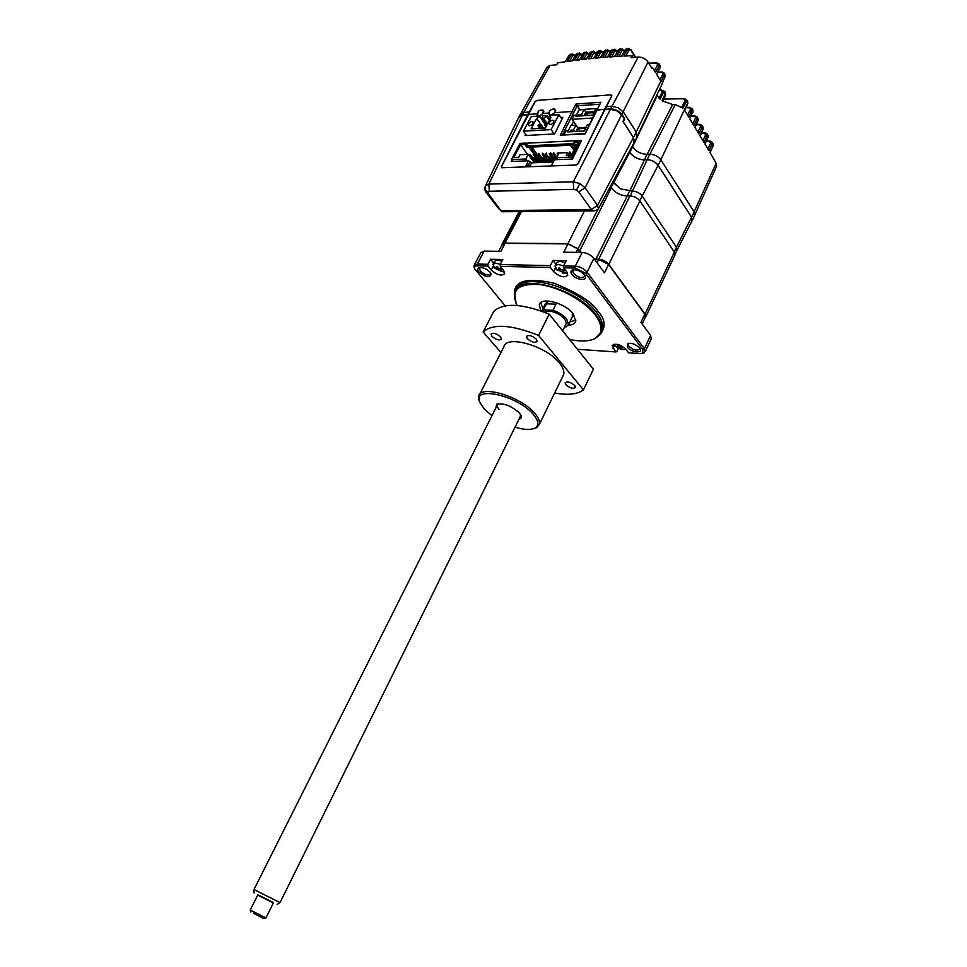 <?xml version="1.0" encoding="UTF-8"?>
<svg xmlns="http://www.w3.org/2000/svg" width="967" height="967" viewBox="0 0 967 967"><rect width="100%" height="100%" fill="white"/><g stroke="black" fill="none" stroke-linecap="round" stroke-linejoin="round"><path stroke-width="1.45" d="M632.503 146.899L657.173 95.733L660.074 99.154L663.435 92.481L665.127 93.872L662.044 100.725L672.669 104.545L675.28 104.569L649.86 154.224M683.79 99.142L686.292 101.366L686.195 99.383L684.431 98.743L663.858 99.021M684.95 100.846L681.832 107.132M660.836 159.797L687.622 103.022L686.292 101.366L682.932 108.099L675.28 104.569M663.422 90.572L661.041 90.33L662.177 92.022L663.435 92.481L663.422 90.572L665.018 91.925L665.659 94.984M662.177 92.022L659.071 98.163M700.688 124.755L699.637 124.828L700.604 126.532L702.151 127.318L698.923 134.014L694.838 127.245L697.956 120.307L697.159 117.031L694.548 116.342L697.074 118.832L693.822 125.553L689.689 118.699L692.831 111.749L692.021 108.449L689.411 107.76L691.937 110.25L688.661 116.995L684.479 110.057L687.646 103.082L687.694 101.197L686.256 99.432M684.261 102.224L685.845 102.26M689.411 107.76L685.905 107.688M690.378 109.452L687.573 115.194M689.689 110.867L691.296 110.915L691.538 109.815M705.692 133.144L701.413 133.095M704.653 133.228L705.62 134.921L702.9 140.614M705.62 134.921L707.167 135.706L703.976 142.391L699.927 135.682L703.069 129.385M716.402 166.771L716.124 163.35L709.947 152.29L713.03 146.005M572.186 53.983L569.358 55.3L565.719 61.67L557.681 62.867L556.605 64.813L549.993 65.442L546.996 67.267L520.79 113.61M579.209 53.004L576.368 54.309L572.718 60.716L567.617 61.404L571.026 55.059L572.5 53.934L574.712 55.192L574.664 55.808L571.026 55.059L568.862 55.602L565.357 61.731M572.355 60.764L575.861 54.611L579.523 52.955L581.663 54.841L579.584 54.877L576.743 60.196M586.232 52.097L583.379 53.39L586.546 52.061L588.673 53.959L586.594 53.983L583.73 59.362M579.354 59.881L583.379 53.39L579.716 59.833L574.603 60.474L578.024 54.079L579.584 54.877M593.267 51.275L590.402 52.556L593.581 51.239L595.684 53.149L593.617 53.173L590.74 58.6M586.365 59.072L590.402 52.556L586.739 59.023L581.614 59.616L585.023 53.185L586.594 53.983M602.719 52.411L599.069 51.638L600.628 50.502L603.07 52.967M597.751 57.923L600.64 52.436M598.718 52.291L600.096 51.904M600.302 50.526L596.929 52.677M607.361 49.861L604.46 51.13L600.785 57.645L595.648 58.117L599.069 51.638L597.425 51.795L593.762 58.298L588.625 58.83L592.034 52.375L593.617 53.173M600.41 57.682L603.904 51.456L607.687 49.837L609.234 50.937M614.432 49.281L611.495 50.538L607.832 57.077L602.683 57.488L606.104 50.985L607.687 51.783L609.79 51.142L610.322 51.976M607.457 57.101L610.939 50.876L614.758 49.257L616.293 50.369M621.515 48.785L618.542 50.018L614.879 56.582L609.73 56.932L613.138 50.405L614.734 51.215L616.837 50.574L617.381 51.444M614.504 56.606L618.542 50.018L621.841 48.761L623.86 50.695L620.198 49.909L616.801 56.461L621.95 56.159L625.601 49.595L630.931 50.296L628.937 48.35L627.269 49.51L623.872 56.062L632.019 55.711L633.131 57.524M664.692 73.287L661.887 72.416L664.534 75.015L665.03 76.731L665.26 75.39M661.283 85.785L664.8 77.215M665.006 76.949L664.716 73.347L661.138 81.772L656.714 74.423L659.53 68.391M651.359 67.521L652.52 67.509L652 68.572L648.035 62.045C645.569 58.685 642.293 57.017 638.196 57.041L630.943 57.73L632.019 55.711M659.18 64.015L660.002 67.388L659.18 64.015L656.496 63.351L659.059 65.829L655.626 72.634L652.52 67.509M621.563 56.183L625.02 49.946L628.61 48.374M656.496 63.351L648.905 63.484M661.887 72.416L657.633 72.452M662.878 74.084L660.002 79.838M529.022 112.353L535.089 101.462L536.866 100.447M610.951 94.863L611.857 95.721L605.983 106.745M705.016 136.202L706.478 136.274L706.708 135.247M710.648 141.424L709.621 141.52L710.588 143.225L712.123 143.998L708.956 150.659L704.967 144.035L707.639 138.015M709.621 141.52L706.152 141.363M684.672 110.383L687.755 103.614L687.706 101.209L687.706 103.723M692.021 108.449L692.42 112.656M694.548 116.342L690.801 116.245M699.637 124.828L696.3 124.719M694.524 215.714L694.149 211.833L660.86 159.833C658.128 156.267 654.454 154.406 649.824 154.224L647.092 154.333C641.036 154.104 636.177 151.638 632.527 146.936L632.104 146.235M649.824 154.224L647.104 159.712L644.385 159.809C638.329 159.567 633.458 157.101 629.783 152.399L629.263 151.505M647.104 159.712C651.734 159.906 655.421 161.779 658.164 165.333L691.598 217.224L692.299 220.416L691.671 221.467M518.675 117.466L522.168 115.242L527.631 114.88L529.154 112.039L523.703 112.414L520.282 114.408L519.243 116.33M636.782 137.399L636.262 132.02L623.473 112.196L618.397 107.845L611.93 106.334L605.934 106.745L604.411 109.718L610.407 109.319L616.861 110.83L621.962 115.182L624.646 119.328L623.328 121.915L633.482 137.556L634.425 142.113L633.639 143.382M574.205 122.434L572.996 122.507M537.809 112.099L537.108 115.23C538.957 116.197 540.855 115.605 542.789 113.465L543.635 110.286L540.613 110.057M611.555 96.301L577.988 163.508L575.8 165.031L551.275 165.925L554.454 159.736L572.488 159.023L581.578 140.42L580.466 140.481M574.265 140.795L525.83 143.237M552.459 163.749L551.383 165.478M553.342 161.997L531.886 162.831L528.357 160.788L525.432 166.868L502.296 167.714L501.655 166.36L535.065 101.801L537.132 100.399L610.685 94.863L611.434 96.108M527.1 166.82L530.254 161.997M554.454 159.736L554.031 160.607M526.133 165.309L528.03 165.236M511.881 160.184L511.229 161.477L528.357 160.788M604.387 109.319L596.276 110.178L585.095 133.869L600.918 102.248L576.066 104.025L579.741 109.658L597.594 108.449M528.006 114.469L536.866 113.864M542.789 113.465L548.603 113.079C549.256 115.641 551.25 115.508 554.611 112.668C556.363 109.803 555.711 108.618 552.665 109.138M549.461 111.398L548.603 113.079M554.611 112.668L572.005 111.495L560.256 135.211L585.095 133.869M571.521 125.456L573.528 121.443M562.564 134.655L577.154 105.814L599.854 104.231M599.903 104.134L600.918 102.248M525.661 134.256L524.996 135.561L554.611 133.929L562.879 117.309L560.8 117.442M545.726 123.184L544.832 123.232M550.586 118.095L549.051 118.204M542.535 118.615L541.629 118.675M584.89 133.434L560.256 135.211M573.624 112.317L572.005 111.495L576.066 104.025M569.95 131.814L570.796 130.194L571.835 131.705M586.933 129.288L584.926 129.397L584.576 131.004L567.75 131.935L568.366 130.75L569.128 131.863M589.326 124.392L587.452 124.501L584.926 129.397M585.192 129.808L586.715 129.723M564.099 134.57L566.021 130.883L568.366 130.75M570.796 130.194L573.431 130.049L575.969 125.19L570.989 125.48L568.233 130.763M574.471 131.56L573.431 130.049M585.978 127.366L577.77 127.837L575.873 131.488M575.969 125.19L577.77 127.837M576.9 131.427L578.278 128.756L585.47 128.345M579.982 131.258L578.278 128.756M571.69 154.551L569.889 151.964L569.37 152.967L570.893 155.143M569.37 152.967L570.397 152.919L571.618 154.684M562.117 152.859L561.44 152.895M556.339 156.436L553.668 152.677L553.148 153.668L555.421 156.859L553.583 156.92M553.148 153.668L554.151 153.62L556.158 156.449M551.081 157.633L552.604 156.594L551.081 157.633L552.713 159.918M552.169 157.428L553.898 159.869M545.158 154.019L546.669 152.991L545.158 154.019L547.407 157.162M546.15 153.971L548.156 156.787M547.842 157.766L549.474 160.038M544.711 160.232L543.079 157.959L544.59 156.932L544.07 157.923L545.714 160.196M543.079 157.959L544.07 157.923M546.899 160.147L544.59 156.932M543.394 160.28L538.728 153.342L538.22 154.321L540.456 157.416M538.22 154.321L537.229 154.357L539.924 158.092M534.956 162.71L536.407 159.942L535.162 158.286L536.141 158.25L537.785 160.51M538.982 160.462L536.661 157.258L536.141 158.25M536.661 157.258L535.682 157.307L536.238 158.08M532.08 158.419L529.384 154.708L530.351 154.66L532.382 157.44M554.055 159.857L536.842 160.546L536.322 161.525L553.922 160.836M536.322 161.525L537.12 162.625M533.965 162.746L535.416 159.978L536.842 160.546M574.555 143.563L527.728 145.848L526.942 147.31L524.948 144.554L520.56 144.772L513.731 157.561L518.602 157.355L520.016 154.708L528.26 154.345L525.794 158.987L511.422 159.567L512.788 161.416M527.728 145.848L525.722 143.092L524.948 144.554M525.722 143.092L520.077 143.382L511.422 159.567M581.094 141.412L580.369 140.336L571.69 157.101L572.718 158.552M580.369 140.336L574.35 140.638L573.564 142.137L575.534 144.977L570.953 144.325L574.41 149.293M534.183 154.49L528.901 147.214L529.372 146.331L534.691 153.693M529.372 146.331L532.213 146.198L531.741 147.081L539.501 157.5M538.679 156.678L537.132 156.751M573.939 150.199L570.482 145.219L531.741 147.081M551.395 157.005L548.833 157.113M547.395 157.174L545.618 157.246M543.406 157.343L541.665 157.416M570.482 145.219L570.953 144.325M528.901 147.214L526.942 147.31M520.56 144.772L527.571 154.369M535.573 157.669L532.974 157.778M531.657 157.826L530.823 157.863M528.26 154.345L534.135 162.408M525.794 158.987L527.16 160.836M557.874 159.603L556.533 157.718L558.999 152.991L567.629 152.617L566.215 155.349L569.212 155.216L568.294 157.416L571.69 157.101M569.563 155.385L567.629 152.617M556.533 157.718L568.161 157.246M569.2 157.198L570.252 155.167L571.388 155.131L578.23 141.907L573.564 142.137M570.155 155.361L569.212 155.216M575.256 147.661L573.467 145.074M531.258 158.443L532.201 158.407L534.546 161.634M535.065 160.655L532.72 157.428L532.201 158.407M532.72 157.428L531.741 157.464L532.297 158.237M539.465 160.437L534.799 153.511L534.28 154.49L536.298 157.283M534.28 154.49L533.3 154.539L535.996 158.25M540.746 160.389L539.115 158.129L540.106 158.08L541.738 160.353M542.934 160.304L540.613 157.101L540.106 158.08M547.346 160.123L542.692 153.161L542.173 154.152L544.191 156.944M548.071 157.754L547.068 157.79L548.591 156.763L548.071 157.754L549.703 160.026M550.888 159.99L548.591 156.763M555.36 159.7L550.658 152.81L550.138 153.801L552.145 156.618M552.399 156.968L554.381 159.748M550.138 153.801L549.147 153.85L551.408 157.005M556.666 159.652L555.106 157.464L556.629 156.424L556.11 157.428L557.669 159.615M555.106 157.464L556.11 157.428M557.173 153.499L558.708 152.46L557.173 153.499L558.08 154.756M566.178 152.677L565.514 152.713M551.311 159.966L550.707 159.724M528.635 123.764C530.17 121.757 531.632 121.141 533.01 121.915L532.926 123.498C531.391 125.505 529.928 126.133 528.55 125.372L528.635 123.764M549.316 122.495C550.888 120.44 552.387 119.823 553.801 120.633L553.716 122.217C552.145 124.272 550.646 124.888 549.232 124.09L549.316 122.495M554.151 133.954L551.093 129.59L523.437 131.174L531.282 116.548L539.804 116.076L545.013 124.525M550.876 117.539L549.8 115.98L550.428 115.278L558.926 114.722L551.093 129.59M547.286 124.308L543.249 118.554L547.165 115.496L549.897 119.4M547.165 115.496L542.825 115.786L542.233 118.192L543.249 118.554M523.437 131.174L526.532 135.477M561.972 119.134L558.926 114.722M549.8 115.98L550.9 117.503L545.328 128.019L531.113 128.853L536.685 118.421L539.489 116.656M536.685 118.421L543.527 128.127M546.669 125.492L546.826 124.006L545.243 124.102L544.723 125.069L545.956 126.822M539.816 116.306L546.476 125.855M539.84 128.345L537.821 125.492L539.393 125.396L539.912 124.429L538.341 124.525L538.97 125.42M539.912 124.429L542.56 128.188M539.393 125.396L541.411 128.248M587.972 115.46L586.413 113.127L593.593 112.643M585.095 115.641L586.413 113.127M582.581 115.81L581.602 114.36L584.104 109.549L585.893 112.22L584.08 115.714M594.101 111.676L585.893 112.22M597.485 108.642L595.599 108.775L593.363 114.021M579.934 115.98L578.955 114.541L581.602 114.36M593.097 113.61L594.645 113.514M577.891 127.837L572.077 119.316L574.217 115.218L576.562 115.061L575.945 116.233L592.771 115.146L594.463 113.901M578.955 114.541L578.145 116.088M576.562 115.061L577.287 116.149M584.104 109.549L579.136 109.887L576.429 115.073M572.077 119.316L592.433 118.034M516.064 303.324L514.674 292.107C518.481 272.754 577.517 288.553 595.89 314.601C600.858 321.225 602.683 326.943 601.365 331.766L594.753 338.788L590.245 340.215M517.14 305.475L515.967 303.094C511.41 289.206 519.509 283.053 540.275 284.649C559.833 287.296 584.721 301.051 595.285 314.988C603.36 326.387 602.985 334.364 594.173 338.921C588.081 341.508 579.849 341.677 569.503 339.405M568.318 325.093C572.404 324.997 574.869 323.727 575.703 321.322L573.298 313.912C565.453 303.082 540.964 296.518 539.308 304.678L540.746 310.818M540.722 302.659L542.983 308.521M572.295 316.958L572.355 312.788M564.643 326.786L566.106 326.87L568.523 324.574L566.686 319.013C563.398 315.157 558.805 312.256 552.906 310.31L543.454 309.863L541.677 311.144M627.607 343.539L627.341 347.189C630.907 352.29 642.946 353.825 640.13 348.797L639.634 348.011C635.803 344.216 631.789 342.729 627.607 343.539L629.07 343.2L628.187 344.143L628.84 346.246C633.421 350.199 637.048 351.106 639.719 348.99L639.707 348.108M480.406 267.496L479.487 268.379L480.394 271.05C484.818 274.918 488.25 275.873 490.692 273.951L490.728 273.008M490.221 272.319C486.522 268.693 482.787 267.158 479.003 267.738C477.36 268.512 477.335 269.938 478.943 272.029C486.147 277.565 490.209 278.145 491.139 273.77L490.221 272.319M584.552 274.809C580.72 270.869 576.658 269.285 572.367 270.035C570.603 270.881 570.457 272.368 571.944 274.483C575.921 280.128 588.214 281.397 585.168 275.8L584.552 274.809M573.939 269.72L572.742 270.857L573.516 273.456C578.254 277.674 582.001 278.617 584.781 276.284L584.745 275.087M486.546 193.013L488.444 193.823L487.912 192.046C485.374 190.475 484.54 188.444 485.434 185.966L488.843 184.081L489.362 191.273L573.745 189.363L573.298 181.808L579.801 183.525L585.083 187.779L597.521 205.403L633.397 137.568L633.868 142.959M499.468 209.621L486.655 193.17C485.011 191.212 484.515 189.073 485.156 186.752M485.664 185.495L518.916 116.959L522.373 114.868L527.837 114.505L501.281 166.783L501.728 167.75L576.441 165.019L578 163.931L604.411 109.718M594.548 259.337L598.694 259.47L608.606 264.499L644.808 314.166L645.315 317.285M576.151 252.363L577.879 248.918L580.623 252.423M505.173 305.838L474.737 268.862C474.06 266.916 474.954 265.901 477.432 265.84L488.021 266.082L491.236 270.011C496.965 275.027 501.426 276.26 504.617 273.709L503.493 270.313L500.29 266.36L550.428 267.496L553.571 271.57C559.567 276.9 564.305 278.109 567.786 275.208L566.771 271.896L563.64 267.799L563.543 265.925L575.28 266.179L575.377 268.064L585.458 273.178L642.886 349.655L642.62 353.257L640.021 353.608L628.623 352.822L625.854 349.208C620.065 344.216 615.495 343.031 612.123 345.642L615.774 351.94L616.801 351.65L618.457 348.18M500.29 266.36L500.181 264.559L550.32 265.635L550.428 267.496M550.32 265.635L552.967 260.425L555.868 264.196M557.089 270.071L555.022 265.877L558.044 264.378L563.543 265.949L566.191 260.667L552.967 260.425M563.64 267.799L575.377 268.064M498.658 251.311L502.078 244.772L505.052 243.346L567.967 243.889L563.773 252.194L582.134 252.447L575.28 266.179C580.031 266.626 583.959 268.608 587.042 272.138L644.409 348.7L642.886 349.655M612.8 182.074L620.596 188.879L632.454 191.091L630.061 195.914M676.852 250.526L676.453 247.238L674.241 251.928M639.816 200.822L642.161 196.023L676.453 247.238L691.526 217.224L691.864 221.105M642.161 196.023C639.719 192.965 636.479 191.321 632.454 191.091L647.153 159.773C651.734 159.966 655.372 161.815 658.08 165.333L691.526 217.224M647.153 159.773L644.433 159.881L629.747 191.152M612.885 181.917L620.596 188.879M629.215 151.577L629.698 152.399C633.409 157.137 638.317 159.64 644.433 159.881M677.142 249.849L676.779 250.671M580.962 252.435L578.097 248.797L567.931 243.648L505.004 243.104L503.517 243.285L501.74 245.425M579.692 250.949L611.277 187.876L610.382 186.571M611.277 187.876C615.338 192.892 620.657 195.588 627.22 195.975L595.938 259.18L594.354 259.071M645.11 317.72L645.811 316.741L645.037 314.07L608.835 264.39C606.212 261.332 602.828 259.603 598.67 259.229L595.938 259.18M608.835 264.39L639.924 200.979C637.41 197.848 634.086 196.168 629.952 195.914L627.22 195.975M639.924 200.979L674.362 252.097L645.037 314.07M674.773 255.457L674.362 252.097M644.808 314.166L640.94 322.325L650.61 335.452L644.409 348.7L645.291 351.577L642.511 353.306M651.214 338.933L650.61 335.452M615.774 351.94L577.432 349.28M477.432 265.84L477.311 264.064L484.153 251.118L480.829 252.689L474.229 265.139M484.153 251.118L500.87 251.347L505.052 243.346M488.021 266.082L487.9 264.293L477.311 264.064L473.999 265.587L474.265 267.799M555.952 304.206L546.512 303.783L555.952 304.206L552.906 310.31M546.512 303.783L543.454 309.863M548.736 301.051L545.461 303.59L541.665 311.144M569.853 321.89L575.897 320.15M487.9 264.293L490.547 259.265L493.641 263.084M500.181 264.559L502.816 259.494L490.547 259.265M577.879 248.918L567.967 243.889M585.458 273.178L587.042 272.138L593.859 258.394C590.801 254.853 586.896 252.87 582.134 252.447M593.859 258.394L604.508 272.851L608.606 264.499M520.125 211.58L503.517 243.285M617.599 173.117L598.271 209.005M633.397 137.568L622.953 121.479L624.344 118.881M604.605 109.319L610.612 108.92C615.35 109.029 619.194 110.987 622.168 114.783L624.561 118.494M502.211 211.761L501.498 210.601L591.393 209.634L578.786 191.913L585.083 187.779L648.035 62.045M591.393 209.634L594.717 210.818L598.053 209.368M622.156 346.585L622.845 347.455L620.887 348.096L621.938 348.918L616.668 346.307L618.312 346.295L617.562 344.844L618.747 344.905L620.451 346.827L622.156 346.585M615.604 346.113L614.166 344.204M625.891 349.256L622.011 349.389M619.073 345.582L618.324 346.283L618.856 345.146M618.759 347.576L619.412 346.198M497.074 268.669L496.422 269.273L495.624 268.33L496.941 268.669L496.24 266.65L497.376 266.65L499.202 268.681L500.846 268.367L501.643 269.322L499.818 270.095L501.015 271.002L497.727 269.612L498.38 268.367M494.596 268.077L492.965 264.366L495.612 263.084L500.302 264.329M504.387 271.715L500.652 271.534M493.17 263.991L494.596 261.271L497.243 259.978L501.921 261.211M497.111 268.197L497.63 267.182M497.993 267.811L497.207 268.536M499.431 268.657L498.694 270.083M497.727 269.612L496.422 269.273M563.423 269.866L564.196 270.845L562.431 271.159L563.06 269.95L562.093 271.352L563.386 272.585L557.79 269.817L559.518 270.035L558.588 268.077L559.808 268.077L560.655 269.684L563.423 269.866M567.484 273.045L562.468 273.045M555.263 265.417L556.654 262.661L559.675 261.163L565.163 262.71M273.371 902.936L257.73 895.104M254.103 893L253.97 889.507L279.898 902.549M544.131 312.063L549.909 310.951C560.111 313.55 565.55 317.756 566.239 323.558L565.876 324.296M250.248 910.056L265.768 917.852M265.949 917.901L273.492 902.694L260.933 896.216L257.826 894.886L250.248 910.032M253.427 913.271L263.858 918.577L253.427 913.271M500.604 336.879C496.446 333.385 493.267 332.467 491.055 334.098L491.889 336.311C496.035 339.804 499.214 340.722 501.426 339.079L500.604 336.879M536.371 339.212C532.116 335.597 528.816 334.667 526.495 336.431L527.281 338.619C531.548 342.221 534.836 343.14 537.156 341.363L536.371 339.212M574.797 385.567C570.627 382.098 567.411 381.191 565.139 382.847L565.84 384.757C569.998 388.202 573.213 389.097 575.486 387.441L574.797 385.567M479.499 401.68L478.75 396.156C480.514 384.419 521.08 396.639 534.811 413.356C538.571 417.708 540.094 421.346 539.381 424.295L536.661 427.607L533.373 428.756M479.547 394.584L503.783 346.935C506.007 334.425 546.295 345.872 559.47 363.096C563.096 367.557 564.486 371.364 563.664 374.519L562.77 376.368M515.024 427.184C524.138 429.892 530.823 430.158 535.077 428.018C539.272 425.323 538.667 420.766 533.264 414.335C517.418 395.152 471.606 385.289 479.765 402.32L484.225 408.968L491.949 415.701M495.89 407.869L496.772 404.218C503.71 402.913 511.192 405.765 519.243 412.8L521.008 415.472C521.769 417.49 521.056 418.784 518.904 419.327M498.682 403.674L498.368 403.819C496.591 404.943 496.857 406.829 499.165 409.488M483.137 331.971L493.774 311.386C503.614 302.502 522.095 303.42 549.22 314.142L538.571 335.44C511.313 324.574 492.844 323.413 483.137 331.971L500.942 352.52M538.571 335.44L583.452 389.87L593.4 369.164L549.22 314.142M583.452 389.87C577.541 394.331 567.943 395.37 554.647 393.013M520.282 416.547L520.572 414.577M672.669 104.545L647.141 154.333M661.416 93.509L662.915 93.509M661.041 90.33L659.107 90.354M697.159 117.031L698.005 120.923M694.125 211.797L716.124 163.35M549.993 65.442L523.751 112.402M569.756 61.114L572.585 55.844M596.204 53.959L595.684 53.149M602.187 51.589L603.263 52.605M599.141 52.762L599.866 53.91M604.786 57.307L607.687 51.783M611.833 56.787L614.734 51.215M617.176 51.795L616.801 51.191M618.892 56.328L621.805 50.731M624.259 51.336L623.86 50.695M635.246 57.319L630.931 50.296M625.963 55.965L628.876 50.32M657.463 65.019L654.526 70.821M660.098 65.538L660.11 67.98M636.238 131.983L660.799 81.155M611.978 106.334L638.196 57.041M710.588 143.225L707.892 148.894M712.183 142.197L712.981 145.425L712.183 142.209L710.262 141.122M707.167 135.706L708.025 137.145L707.228 133.905L707.167 135.706M702.151 127.318L703.021 128.78L702.223 125.517L702.151 127.318M692.892 109.9L692.928 112.269M695.515 118.047L692.747 123.764M698.017 118.47L698.053 120.827L695.031 127.559M700.604 126.532L697.86 132.237M632.527 146.936L629.783 152.399M647.092 154.333L644.385 159.809M658.164 165.333L660.86 159.833M691.598 217.224L694.149 211.833M611.93 106.334L573.298 181.808L488.843 184.081L523.703 112.414M633.482 137.556L636.262 132.02M528.973 166.747L531.886 162.831M549.377 120.367L546.657 116.463M543.647 118.53L547.467 123.981M599.504 335.271C606.031 327.644 605.632 319.811 598.331 311.761C592.747 302.429 577.952 292.892 553.958 283.162C527.68 277.372 514.504 280.648 514.42 292.965M601.172 332.358L602.248 329.928C603.577 325.093 601.764 319.376 596.796 312.74C578.665 286.969 520.355 271.05 515.749 289.882M487.912 192.046L489.362 191.273M501.668 211.652L488.444 193.823M598.694 259.47L597.074 262.758M595.962 259.422L595.43 260.522M578.798 252.399L579.475 251.069M553.571 271.57L555.372 268.004M611.071 187.586L613.404 182.944M629.565 191.152L627.184 195.975M658.08 165.333L642.173 196.047M613.549 183.017L629.698 152.399M578.097 248.797L597.618 209.875M584.467 210.927L567.931 243.648M629.952 195.914L598.67 259.229M612.993 348.338L614.601 344.965M491.236 270.011L493.218 266.239M505.004 243.104L521.515 211.568M591.284 209.464L597.521 205.403L598.355 208.812L634.304 142.161M579.801 183.525L576.525 190.076L573.745 189.363M578.786 191.913L576.525 190.076M559.434 269.684L560.014 268.524M665.091 91.974L665.707 94.887L662.866 101.269M659.289 89.967L661.537 89.943M664.039 98.634L684.322 98.743M700.12 135.996L703.118 129.276L703.069 126.943M716.668 166.179L694.91 214.759M575.147 55.856L574.712 55.192M575.909 54.527L577.577 53.221M582.17 54.926L581.711 54.225M582.908 53.62L584.6 52.303M589.193 54.079L588.71 53.33M589.918 52.786L591.635 51.456M596.409 53.596L595.732 52.52M596.881 52.133L598.682 50.695M603.964 51.36L605.765 50.006M610.999 50.78L612.824 49.414M618.034 50.272L619.883 48.894M624.452 50.973L623.896 50.091M625.081 49.849L626.954 48.459M635.645 57.283L630.98 49.68M648.688 63.121L657.016 62.964M657.814 72.078L662.407 72.029M661.609 85.096L637.289 136.238M568.91 55.518L570.542 54.225M710.129 152.581L713.066 145.908L713.017 143.6M686.087 107.277L689.942 107.361M690.982 115.835L695.08 115.943M696.482 124.308L700.168 124.429M702.223 125.517L700.277 124.441M701.595 132.684L705.185 132.817M707.228 133.905L705.294 132.83M708.074 135.32L708.122 137.64M706.333 140.952L710.153 141.122M555.699 110.359L552.882 109.126C549.691 109.827 548.579 111.761 549.546 114.928M694.838 215.049L692.299 220.416M637.193 136.589L634.425 142.113M543.877 111.205C539.429 109.223 537.386 110.721 537.785 115.714M539.804 116.076L545.436 124.09M546.331 124.03L542.233 118.192M601.365 331.766L601.136 332.443M539.888 303.541L539.308 304.678M568.523 324.574L572.73 316.064M480.333 267.508L479.003 267.738M573.878 269.745L572.367 270.035M677.118 249.97L675.123 254.176M677.081 250.09L692.191 220.452M642.161 323.969L645.557 316.777M645.811 316.741L675.039 254.889M651.48 338.353L645.291 351.577M642.62 353.257L644.082 352.907M474.737 268.862L474.168 267.593M519.146 211.592L502.066 244.167M501.873 211.761L594.717 210.818M614.867 345.316C617.514 348.265 620.838 349.679 624.839 349.57M493.774 267.122L503.456 271.884M560.147 268.79L559.518 270.035M562.758 270.011L562.117 271.304M556.049 268.983L565.84 273.492M254.019 889.495L497.594 404.472M250.852 912.074L250.235 910.032M263.858 918.577L265.84 917.828M280.079 902.537L520.597 415.907M562.637 330.847L566.239 323.558M277.142 904.483L280.007 902.477M539.381 424.295L563.664 374.519M535.077 428.018L536.661 427.607M498.368 403.819L496.772 404.218M479.765 402.32L479.173 400.906"/></g></svg>
